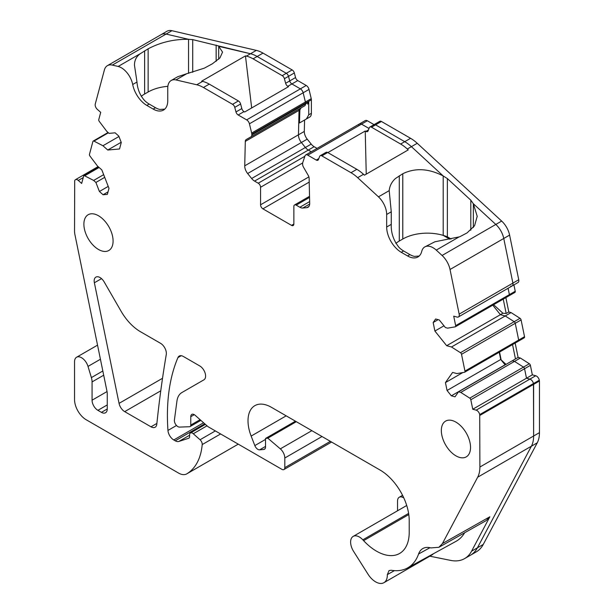 <?xml version="1.0" encoding="UTF-8"?>
<svg xmlns="http://www.w3.org/2000/svg" width="614" height="614" viewBox="0 0 614 614"><rect width="100%" height="100%" fill="white"/><g stroke="black" fill="none" stroke-linecap="round" stroke-linejoin="round"><path stroke-width="0.92" d="M419.178 256.023L414.465 256.391A20.653 11.919 60 0 1 409.914 254.603L403.605 250.957A20.653 11.919 60 0 1 399.284 247.703C393.589 240.742 390.918 232.959 391.264 224.363L391.264 211.799L389.199 190.639L378.462 196.841L357.67 177.676A33.041 19.072 -120 0 0 351.001 172.703L321.859 155.879A3.3 1.911 -120 0 0 320.209 155.71L326.049 152.341A3.3 1.911 -120 0 1 327.699 152.502L356.841 169.326A33.041 19.072 -120 0 1 363.511 174.307L364.455 175.174L408.256 149.885L407.32 149.018A33.041 19.072 -120 0 0 400.643 144.037L371.508 127.213A3.3 1.911 -120 0 0 369.851 127.052A3.3 1.911 -120 0 0 369.313 127.72L368.093 130.889A3.3 1.911 -120 0 1 367.548 131.557A3.3 1.911 -120 0 1 365.898 131.396L365.238 131.012L366.236 174.146M327.853 152.594L365.238 131.012M458.666 237.157L436.255 250.098A16.517 9.54 -120 0 0 427.29 246.168A16.517 9.54 -120 0 0 424.804 246.92L434.865 241.793L459.663 236.797L467.031 232.936L474.576 225.737L477.201 216.305L473.348 203.741L473.348 227.525L473.348 203.741L470.815 200.179L447.368 178.567L447.368 236.835A34.691 20.032 180 0 0 443.201 235.377L449.855 239.214L443.201 235.377A34.691 20.032 180 0 0 402.784 239.023L399.284 241.041A34.691 20.032 180 0 0 395.846 243.359M447.368 178.567L443.201 175.957L411.403 146.654L443.201 175.957L443.201 235.377L443.201 175.957C428.672 168.443 415.202 167.706 402.784 173.731L395.447 178.513C391.809 181.828 389.736 185.796 389.222 190.417L389.199 190.639M245.454 55.889L201.653 81.178L202.597 81.401A33.041 19.072 60 0 1 209.267 84.126L238.409 100.949A3.3 1.911 60 0 1 240.604 103.996L241.824 108.571A3.3 1.911 60 0 0 244.019 111.61L244.679 111.994L288.48 86.697L287.82 86.321A3.3 1.911 60 0 1 285.625 83.274L284.405 78.707A3.3 1.911 60 0 0 282.21 75.66L253.075 58.837A33.041 19.072 60 0 0 246.398 56.112L245.454 55.889L251.679 107.949M408.778 514.563L363.603 540.65L362.828 539.821A12.387 7.153 -120 0 0 360.994 538.11A12.387 7.153 -120 0 0 353.18 536.39A12.387 7.153 -120 0 0 353.626 551.441L367.986 574.144A16.517 9.54 -120 0 0 379.26 583.3A16.517 9.54 -120 0 0 383.911 582.694A16.517 9.54 -120 0 0 387.327 574.612L389.069 570.552L391.225 570.245A62.774 36.241 -120 0 0 407.504 567.973L455.979 541.356A63.956 36.924 -120 0 0 464.675 532.745M383.911 582.694L431.803 555.041A16.517 9.54 -120 0 0 433.269 553.828M429.823 556.184L450.684 560.405A49.557 28.612 -120 0 0 464.637 558.586A49.557 28.612 -120 0 0 471.575 551.18L489.849 516.781L486.265 520.557M171.183 80.503L177.699 76.742L186.694 73.726L175.957 79.927A16.517 9.54 60 0 0 171.183 80.503A16.517 9.54 60 0 0 170.07 81.34A16.517 9.54 60 0 0 167.76 88.063L167.76 100.627A20.653 11.919 60 0 1 163.477 110.083A20.653 11.919 60 0 1 153.155 109.062L155.495 107.711A20.653 11.919 60 0 0 159.817 109.453L164.775 109.123M317.077 148.396L314.138 146.7A8.258 4.766 -120 0 1 311.221 144.113L307.223 139.14A8.258 4.766 -120 0 1 304.306 131.434L304.575 120.029L299.471 122.977L309.671 117.082A8.258 4.766 -120 0 0 311.382 113.306L311.382 99.783A4.129 2.387 -120 0 0 311.237 98.654L309.003 89.414A4.129 2.387 -120 0 0 306.225 85.476L297.752 80.587A3.3 1.911 -120 0 1 295.557 77.541L294.336 72.974A3.3 1.911 -120 0 0 292.141 69.927L262.999 53.103A33.041 19.072 -120 0 0 256.33 50.379L171.92 30.7L112.347 65.092L118.172 66.45A16.517 9.54 60 0 1 127.136 72.882A16.517 9.54 60 0 1 132.693 84.509A20.653 11.919 60 0 0 146.846 105.416L149.187 104.065A20.653 11.919 60 0 1 144.628 100.596C140.038 95.408 137.49 89.214 136.983 82.03L134.466 65.191C134.458 60.18 136.5 56.288 140.583 53.51L148.135 48.821C160.546 42.274 174.023 39.104 188.544 39.311L192.712 39.618L250.489 53.748L246.398 56.112M295.557 77.541L289.716 80.918L288.496 76.343A3.3 1.911 -120 0 0 286.301 73.304L257.159 56.48A33.041 19.072 -120 0 0 250.489 53.748L218.691 46.334L218.691 59.213L218.691 46.334L222.544 52.113L219.935 57.908L212.383 63.802L204.316 68.162L186.694 73.726M409.914 254.603L407.573 255.946A20.653 11.919 -120 0 0 417.904 256.974A20.653 11.919 -120 0 0 421.734 251.387A16.517 9.54 -120 0 1 424.804 246.92M391.264 224.363L386.666 227.019A20.653 11.919 -120 0 0 401.272 252.308L407.573 255.946M320.209 155.71A3.3 1.911 -120 0 0 319.664 156.386L318.443 159.548A3.3 1.911 -120 0 1 317.898 160.223A3.3 1.911 -120 0 1 316.248 160.054L307.775 155.165A4.129 2.387 -120 0 0 305.711 154.958A4.129 2.387 -120 0 0 304.997 155.895L302.763 162.556A4.129 2.387 -120 0 0 302.618 163.516L302.618 164.283A4.129 2.387 -120 0 0 303.477 167.161L308.266 175.45A4.129 2.387 -120 0 1 309.118 178.237L309.694 203.334A8.258 4.766 -120 0 1 307.99 207.302A8.258 4.766 -120 0 1 306.777 207.67L302.779 208.031A8.258 4.766 -120 0 1 299.862 207.248L296.194 205.13A3.3 1.911 -120 0 0 294.543 204.969A3.3 1.911 -120 0 0 293.86 206.481L293.86 224.018L291.52 225.361A3.3 1.911 -120 0 0 293.177 225.53A3.3 1.911 -120 0 0 293.86 224.018M101.41 412.347A8.258 4.766 -120 0 0 105.539 412.761A8.258 4.766 -120 0 0 107.25 408.978L101.41 412.347L97.902 410.329L107.25 404.933M103.689 375.208L92.062 381.916L92.062 400.213A8.258 4.766 -120 0 0 97.902 410.329M311.858 430.66L280.329 448.865A8.258 4.766 -120 0 1 284.804 458.006L284.804 467.653A4.129 2.387 60 0 1 283.952 469.541A4.129 2.387 60 0 1 281.887 469.342L208.745 427.106A8.258 4.766 -120 0 1 207.233 426.009L195.183 415.325A4.958 2.863 -120 0 0 191.798 414.419A4.958 2.863 -120 0 0 190.77 416.683L190.77 425.057A3.3 1.911 -120 0 1 190.087 426.569A3.3 1.911 -120 0 1 189.534 426.722L179.526 427.091A4.958 2.863 -120 0 1 175.873 424.719A4.958 2.863 -120 0 1 174.414 419.991L176.932 401.126A24.783 14.306 -120 0 1 181.89 392.546L203.894 379.843A8.258 4.766 -120 0 0 205.16 373.228A8.258 4.766 -120 0 0 199.757 365.944L183.356 356.473A8.258 4.766 -120 0 0 179.219 356.066A8.258 4.766 -120 0 0 177.922 357.609A213.104 123.038 -120 0 0 167.952 430.429A8.258 4.766 -120 0 0 173.77 439.962L175.228 440.806A8.258 4.766 -120 0 0 178.827 441.451L188.705 438.242A3.3 1.911 -120 0 0 188.92 438.15A3.3 1.911 -120 0 0 189.603 436.638L189.603 434.881A4.129 2.387 -120 0 1 190.455 432.985A4.129 2.387 -120 0 1 193.28 433.745L200.057 439.754A4.129 2.387 -120 0 1 202.206 444.582A77.64 44.83 -120 0 1 186.863 473.808A16.517 9.54 -120 0 1 186.763 473.87A16.517 9.54 -120 0 1 178.505 473.049L86.221 419.769A16.517 9.54 -120 0 1 74.54 399.537L74.54 361.769A9.908 5.726 -120 0 1 76.596 357.233A9.908 5.726 -120 0 1 88.009 366.412L91.379 377.602A12.387 7.153 -120 0 1 92.062 381.916M296.324 421.695L267.804 438.158L265.532 438.457L265.532 446.969A4.958 2.863 -120 0 1 264.504 449.241A4.958 2.863 -120 0 1 263.782 449.463L259.615 449.832L265.532 446.416M280.329 448.865L267.804 438.158M295.441 421.189L265.532 438.457M265.532 439.409L254.833 445.587A4.958 2.863 -120 0 0 259.615 449.832M254.833 445.587L251.141 436.078L286.185 415.839M363.603 540.65A46.257 26.709 -120 0 0 399.63 553.452A46.257 26.709 -120 0 0 409.216 532.277L409.216 520.595A41.299 23.846 -120 0 0 380.012 470.009L271.373 407.289A33.041 19.072 -120 0 0 254.848 405.654A33.041 19.072 -120 0 0 251.141 436.078M407.504 567.973A62.774 36.241 -120 0 0 418.587 553.989L429.992 547.688M539.299 380.204A4.129 2.387 -120 0 0 535.723 375.753L532.338 374.847L530.396 365.353A1.65 0.952 -120 0 0 529.329 363.741L520.357 358.023L518.101 357.417L512.26 360.786L514.517 361.393L523.489 367.111A1.65 0.952 60 0 1 524.556 368.73L526.497 378.216L529.882 379.122A4.129 2.387 60 0 1 533.459 383.573L539.299 380.204L539.46 380.995L539.46 432.64A33.041 19.072 -120 0 1 537.242 442.824L477.669 477.224L442.418 543.559L438.88 547.304L430.882 547.911A24.783 14.306 -120 0 0 422.962 548.471A24.783 14.306 -120 0 0 418.587 553.989M520.357 358.023L514.517 361.393L512.26 360.786L458.528 391.816L455.02 396.805L451.351 395.823L505.084 364.8L501.131 359.881L499.535 352.075L501.131 359.881L505.951 364.302L505.084 364.8L500.717 359.505L447.061 390.489L445.442 382.599L462.826 372.56M500.717 359.505L499.236 352.244M493.602 304.697L502.904 313.224L506.182 313.501L508.806 311.989L511.063 312.587L451.49 346.987L446.67 345.697L434.896 331.046L443.983 325.804M438.104 319.664L433.154 322.527L434.896 331.046M311.221 144.113L251.648 178.505A8.258 4.766 -120 0 0 254.564 181.099L258.233 183.21A3.3 1.911 60 0 1 260.566 187.262L260.566 204.792A3.3 1.911 -120 0 0 262.899 208.837L291.52 225.361M241.824 108.571L235.983 111.94A3.3 1.911 -120 0 0 238.178 114.979L246.644 119.876A4.129 2.387 -120 0 1 249.422 123.805L251.663 133.054A4.129 2.387 -120 0 1 251.809 134.174L251.809 134.942A4.129 2.387 -120 0 1 250.949 136.83L246.16 139.601A4.129 2.387 -120 0 0 245.308 141.397L244.733 165.826A8.258 4.766 -120 0 0 247.649 173.532L251.648 178.505M235.983 111.94L234.763 107.366A3.3 1.911 -120 0 0 232.568 104.326L203.426 87.503A33.041 19.072 -120 0 0 196.756 84.77L175.957 79.927M112.347 65.092A16.517 9.54 -120 0 0 107.419 65.644A16.517 9.54 -120 0 0 104.395 69.942L95.262 104.035A4.129 2.387 -120 0 0 97.327 109.361L100.711 112.362L98.77 119.607A1.65 0.952 -120 0 0 99.261 121.372L106.79 131.365L109.046 133.368L115.125 132.824L118.794 136.078L121.273 142.463L119.53 148.972L107.757 150.023L102.937 145.748L93.973 141.12A1.65 0.952 -120 0 0 93.205 141.066A1.65 0.952 -120 0 0 92.906 141.496L89.475 154.306A1.65 0.952 -120 0 0 89.966 156.071L97.496 166.064L101.824 169.901L108.977 188.344L107.366 194.362L103.075 194.745L99.407 191.499L95.899 182.45L93.643 180.447L84.671 175.811A1.65 0.952 -120 0 0 83.911 175.765A1.65 0.952 -120 0 0 83.604 176.195L81.662 183.448L78.277 180.447A4.129 2.387 -120 0 0 75.461 179.687A4.129 2.387 -120 0 0 74.701 180.762L74.54 230.971A16.517 9.54 -120 0 0 74.939 234.694L106.989 391.318A10.737 6.201 -120 0 1 107.25 393.735L107.25 408.978M448.934 420.153A20.653 11.919 -120 0 0 445.611 421.104A20.653 11.919 -120 0 0 444.252 442.341A20.653 11.919 -120 0 0 462.941 457.829A20.653 11.919 -120 0 0 466.264 456.87A20.653 11.919 -120 0 0 467.622 435.633A20.653 11.919 -120 0 0 448.934 420.153M105.485 221.861A20.653 11.919 60 0 1 108.816 250.497A20.653 11.919 60 0 1 91.486 243.367A20.653 11.919 60 0 1 88.163 214.731A20.653 11.919 60 0 1 105.485 221.861M386.666 227.019L386.666 214.455A16.517 9.54 -120 0 0 384.349 205.053A16.517 9.54 -120 0 0 378.462 196.841M144.628 50.847L144.628 94.019L148.135 92A34.691 20.032 180 0 1 167.86 86.321M146.846 105.416L153.155 109.062M149.187 104.065L155.495 107.711M118.172 66.45L140.583 53.51M477.669 477.224A33.041 19.072 -120 0 0 479.887 467.039L479.718 414.596A4.129 2.387 -120 0 0 476.142 410.152L472.757 409.239L470.815 399.752A1.65 0.952 -120 0 0 469.748 398.133L460.784 392.415L458.528 391.816M451.351 395.823L447.061 390.489M445.442 382.599L452.602 372.422L456.931 373.581L464.46 372.284A1.65 0.952 -120 0 0 464.652 372.214A1.65 0.952 -120 0 0 464.951 371.086L461.521 354.316A1.65 0.952 -120 0 0 460.454 352.705L451.49 346.987M459.165 314.13L512.897 283.108L503.764 238.47L450.031 269.492L459.165 314.13A4.129 2.387 -120 0 1 458.405 316.954A4.129 2.387 -120 0 1 457.1 317.07L453.715 316.164L455.657 325.65A1.65 0.952 -120 0 1 455.35 326.778A1.65 0.952 -120 0 1 455.166 326.848L447.637 328.152L445.38 327.546L439.294 319.978L435.633 318.996L433.154 322.527M450.031 269.492A16.517 9.54 -120 0 0 442.08 255.47L436.255 250.098M166.271 354.539A8.258 4.766 -120 0 0 160.523 343.295L140.499 331.737A38.82 22.411 -120 0 1 121.088 311.244L104.15 281.895A8.258 4.766 -120 0 0 95.884 277.129A8.258 4.766 -120 0 0 94.372 282.77L119.055 403.375A8.258 4.766 -120 0 0 124.696 411.633L151.006 426.822A8.258 4.766 -120 0 0 155.135 427.229A8.258 4.766 -120 0 0 156.808 424.182A1448.802 836.468 -120 0 1 166.271 354.539M144.628 94.019A34.691 20.032 0 0 0 141.266 96.275M171.92 30.7A16.517 9.54 -120 0 0 166.993 31.245L161.152 34.622A16.517 9.54 -120 0 1 166.079 34.069L188.544 39.311L188.544 73.335L188.544 39.311L166.079 34.069A16.517 9.54 -120 0 0 161.152 34.622L107.419 65.644M103.674 174.66L93.643 180.447M104.718 177.354L95.899 182.45M108.225 186.403L99.407 191.499M108.026 191.89L103.075 194.745M118.962 136.5L102.937 145.748M121.196 142.264L107.757 150.023M309.003 89.414L303.162 92.783A4.129 2.387 -120 0 0 300.384 88.853L246.644 119.876M311.382 99.783L305.542 103.152A4.129 2.387 -120 0 0 305.396 102.031L303.162 92.783L305.396 102.031L251.663 133.054M250.949 136.83L299.893 108.578A4.129 2.387 -120 0 0 299.041 110.374A4.129 2.387 -120 0 1 299.893 108.578L304.682 105.808A4.129 2.387 -120 0 0 305.542 103.919L305.542 103.152L305.542 103.919L251.809 134.942M299.471 122.977L299.893 109.883L299.041 110.374L298.465 134.804A8.258 4.766 -120 0 0 301.382 142.509L247.649 173.532M314.138 146.7L308.297 150.069A8.258 4.766 -120 0 1 305.381 147.483L301.382 142.509L305.381 147.483A8.258 4.766 -120 0 0 308.297 150.069L311.237 151.773L308.297 150.069L254.564 181.099M307.775 155.165L361.516 124.143L369.022 128.48L361.516 124.143A4.129 2.387 -120 0 0 359.443 123.936L365.284 120.567A4.129 2.387 -120 0 1 367.356 120.774L361.516 124.143A4.129 2.387 -120 0 0 359.443 123.936A4.129 2.387 -120 0 0 358.737 124.872M458.405 316.954L517.986 282.555A4.129 2.387 -120 0 0 518.738 279.738L512.897 283.108A4.129 2.387 60 0 1 512.145 285.932A4.129 2.387 60 0 0 512.897 283.108L503.764 238.47A16.517 9.54 -120 0 0 495.813 224.448L473.348 203.741L495.813 224.448L442.08 255.47M455.35 326.778L509.09 295.756A1.65 0.952 60 0 0 509.39 294.628L508.085 288.273L509.39 294.628A1.65 0.952 60 0 1 509.09 295.756A1.65 0.952 60 0 1 508.899 295.825A1.65 0.952 60 0 0 509.09 295.756L514.931 292.387A1.65 0.952 -120 0 0 515.23 291.259L513.926 284.896M502.904 313.224L500.402 314.675L505.222 315.964L514.187 321.682L505.222 315.964L500.402 314.675L446.67 345.697M500.402 314.675L492.773 305.181L500.402 314.675M461.521 354.316L515.253 323.294A1.65 0.952 60 0 0 514.187 321.682A1.65 0.952 60 0 1 515.253 323.294L518.684 340.064A1.65 0.952 60 0 1 518.385 341.192A1.65 0.952 60 0 1 518.193 341.261A1.65 0.952 60 0 0 518.385 341.192L524.226 337.815A1.65 0.952 -120 0 0 524.525 336.687L521.094 319.925A1.65 0.952 -120 0 0 520.027 318.313L511.063 312.587M470.815 399.752L524.556 368.73A1.65 0.952 60 0 0 523.489 367.111L514.517 361.393L460.784 392.415M532.338 374.847L472.757 409.239M537.242 442.824L483.256 544.434A49.557 28.612 -120 0 1 476.318 551.84L470.477 555.217A49.557 28.612 -120 0 0 477.416 547.811L531.402 446.201A33.041 19.072 -120 0 0 533.62 436.009L533.62 384.372L479.887 415.394M464.637 558.586L470.477 555.217A49.557 28.612 -120 0 0 477.416 547.811L531.402 446.201A33.041 19.072 -120 0 0 533.62 436.009L533.459 383.573L533.62 384.372L539.46 380.995M297.752 80.587L291.911 83.957A3.3 1.911 -120 0 1 289.716 80.918A3.3 1.911 -120 0 0 291.911 83.957L300.384 88.853A4.129 2.387 -120 0 1 303.162 92.783L249.422 123.805M407.32 149.018L411.403 146.654A33.041 19.072 -120 0 0 404.733 141.68L375.591 124.857A3.3 1.911 -120 0 0 373.941 124.688L379.782 121.319A3.3 1.911 -120 0 1 381.432 121.48L410.574 138.303A33.041 19.072 -120 0 1 417.244 143.285L411.403 146.654A33.041 19.072 -120 0 0 404.733 141.68L375.591 124.857A3.3 1.911 -120 0 0 373.941 124.688A3.3 1.911 -120 0 0 373.396 125.363M367.356 120.774L374.041 124.634M417.244 143.285L501.653 221.071L495.813 224.448A16.517 9.54 -120 0 1 503.764 238.47L509.605 235.093A16.517 9.54 -120 0 0 501.653 221.071M518.738 279.738L509.605 235.093M508.806 311.989L505.867 297.621M518.101 357.417L515.161 343.049M403.797 497.908L403.375 497.662A8.258 4.766 -120 0 0 399.238 497.256A8.258 4.766 -120 0 0 397.534 501.039L397.534 510.787M530.396 365.353L524.556 368.73L526.497 378.216L529.882 379.122A4.129 2.387 60 0 1 533.459 383.573L479.718 414.596M515.476 358.937L512.536 344.569M521.094 319.925L515.253 323.294L518.684 340.064A1.65 0.952 60 0 1 518.385 341.192L464.652 372.214M506.182 313.501L503.242 299.133M512.145 285.932A4.129 2.387 60 0 1 510.833 286.047M245.308 141.397L299.041 110.374L298.465 134.804A8.258 4.766 -120 0 0 301.382 142.509L307.223 139.14M307.583 104.134L308.75 102.062L308.75 114.818L306.417 118.962L309.671 117.082M251.809 134.174L305.542 103.152A4.129 2.387 -120 0 0 305.396 102.031L311.237 98.654M287.82 86.321L291.911 83.957L300.384 88.853L306.225 85.476M285.625 83.274L289.716 80.918L288.496 76.343A3.3 1.911 -120 0 0 286.301 73.304L257.159 56.48A33.041 19.072 -120 0 0 250.489 53.748L256.33 50.379M470.815 230.219L470.815 200.179M451.129 239.007L447.368 236.835M301.052 107.903L299.893 109.883M304.682 105.808A4.129 2.387 -120 0 0 305.542 103.919L308.75 102.062M216.159 61.331L216.159 45.083M192.712 72.306L192.712 39.618M399.284 175.757L399.284 241.041M402.784 173.731L402.784 239.023M132.693 84.509L136.983 82.03M403.605 250.957L401.272 252.308M327.699 152.502L321.859 155.879M356.841 169.326L351.001 172.703M318.819 158.573L316.248 160.054M107.036 391.563L92.062 400.213M284.804 467.653L330.363 441.351M284.804 458.006L322.012 436.523M265.064 448.719L263.782 449.463M362.828 539.821L408.602 513.396M387.327 574.612L394.403 570.629M489.849 516.781L442.418 543.559M363.511 174.307L357.67 177.676M309.556 197.416L296.194 205.13M309.203 182.105L262.899 208.837M308.888 176.893L260.566 204.792M260.566 187.262L302.664 162.956M258.233 183.21L304.866 156.286M244.019 111.61L238.178 114.979M240.604 103.996L234.763 107.366M238.409 100.949L232.568 104.326M209.267 84.126L203.426 87.503M391.264 211.799L386.666 214.455M202.597 81.401L196.756 84.77M148.135 48.821L148.135 92M101.525 278.633L94.372 282.77M162.526 378.285L119.055 403.375M160.768 390.811L124.696 411.633M156.885 423.422L151.006 426.822M78.277 180.447L83.235 177.584M84.671 175.811L99.1 167.484M93.973 141.12L108.394 132.793M304.306 131.434L244.733 165.826M309.656 201.592L299.862 207.248M309.679 204.048L302.779 208.031M308.919 206.434L306.777 207.67M515.23 291.259L455.657 325.65M520.027 318.313L460.454 352.705M524.525 336.687L464.951 371.086M529.329 363.741L469.748 398.133M535.723 375.753L476.142 410.152M539.46 432.64L479.887 467.039M483.256 544.434L471.575 551.18M194.277 414.665L190.77 416.683M200.095 419.677L190.77 425.057M181.207 355.706L177.922 357.609M176.502 425.494L167.952 430.429M203.572 422.762L173.77 439.962M204.723 423.783L175.228 440.806M189.603 435.234L178.827 441.451M189.104 438.012L188.705 438.242M207.01 425.817L193.28 433.745M215.353 430.928L200.057 439.754M220.61 433.96L202.206 444.582M186.763 473.87L238.247 444.145L186.863 473.808M100.427 359.244L88.009 366.412M102.83 370.994L91.379 377.602M368.469 129.907L365.898 131.396M262.999 53.103L253.075 58.837M292.141 69.927L282.21 75.66M294.336 72.974L284.405 78.707M410.574 138.303L400.643 144.037M381.432 121.48L371.508 127.213M308.75 114.818L311.382 113.306M283.952 469.541L331.575 442.049M406.706 505.491L353.18 536.39M438.864 547.312L486.296 520.534M309.533 196.311L294.543 204.969M75.461 179.687L98.11 166.609M83.911 175.765L98.762 167.192M93.205 141.066L108.064 132.494M359.443 123.936L305.711 154.958M200.855 420.352L190.087 426.569M205.383 424.366L190.455 432.985M97.542 345.137L76.596 357.233M477.193 216.305L477.193 216.734M373.941 124.688L369.851 127.052M402.561 495.337L399.238 497.256"/></g></svg>
